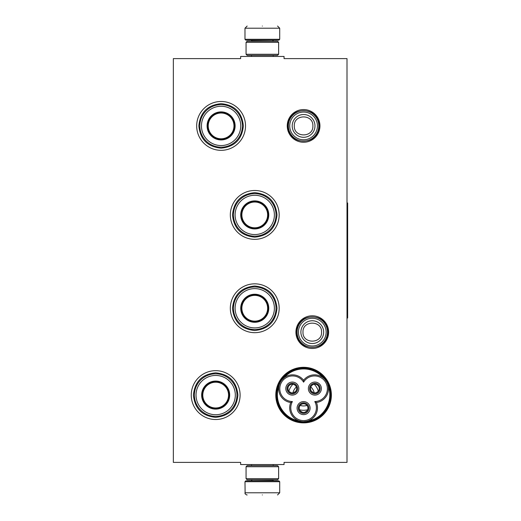 <?xml version="1.0" encoding="UTF-8"?>
<svg xmlns="http://www.w3.org/2000/svg" width="521" height="521" viewBox="0 0 521 521"><rect width="100%" height="100%" fill="white"/><g stroke="black" fill="none" stroke-linecap="round" stroke-linejoin="round"><path stroke-width="0.78" d="M173.343 58.612L240.637 58.612L240.637 56.444L284.056 56.444L284.056 58.612L347.006 58.612L347.006 462.387L284.056 462.387L284.056 464.556L240.637 464.556L240.637 462.387L173.343 462.387L173.343 58.612M307.566 422.596L303.593 422.876A27.789 27.789 0 0 0 331.376 395.094A27.789 27.789 0 0 0 303.593 367.305A27.789 27.789 0 0 0 275.804 395.094A27.789 27.789 0 0 0 303.593 422.876L299.634 422.596M328.621 332.137A16.346 16.346 0 0 1 312.274 348.484A16.346 16.346 0 0 1 295.928 332.137A16.346 16.346 0 0 1 312.274 315.791A16.346 16.346 0 0 1 328.621 332.137M319.94 125.906A16.346 16.346 0 0 1 303.593 142.253A16.346 16.346 0 0 1 287.247 125.906A16.346 16.346 0 0 1 303.593 109.56A16.346 16.346 0 0 1 319.94 125.906M240.096 395.094A24.422 24.422 0 0 1 215.674 419.516A24.422 24.422 0 0 1 191.253 395.094A24.422 24.422 0 0 1 215.674 370.672A24.422 24.422 0 0 1 240.096 395.094M279.171 308.256A24.422 24.422 0 0 1 254.749 332.678A24.422 24.422 0 0 1 230.328 308.256A24.422 24.422 0 0 1 254.749 283.834A24.422 24.422 0 0 1 279.171 308.256M279.171 214.912A24.422 24.422 0 0 1 254.749 239.334A24.422 24.422 0 0 1 230.328 214.912A24.422 24.422 0 0 1 254.749 190.491A24.422 24.422 0 0 1 279.171 214.912M245.521 125.906A24.422 24.422 0 0 1 221.099 150.328A24.422 24.422 0 0 1 196.678 125.906A24.422 24.422 0 0 1 221.099 101.484A24.422 24.422 0 0 1 245.521 125.906M318.787 125.906A15.194 15.194 0 0 1 303.593 141.106A15.194 15.194 0 0 1 288.393 125.906A15.194 15.194 0 0 1 303.593 110.713A15.194 15.194 0 0 1 318.787 125.906M317.452 125.906A13.865 13.865 0 0 1 303.593 139.771A13.865 13.865 0 0 1 289.728 125.906A13.865 13.865 0 0 1 303.593 112.048A13.865 13.865 0 0 1 317.452 125.906M327.468 332.137A15.194 15.194 0 0 1 312.274 347.331A15.194 15.194 0 0 1 297.081 332.137A15.194 15.194 0 0 1 312.274 316.944A15.194 15.194 0 0 1 327.468 332.137M326.139 332.137A13.865 13.865 0 0 1 312.274 346.003A13.865 13.865 0 0 1 298.409 332.137A13.865 13.865 0 0 1 312.274 318.272A13.865 13.865 0 0 1 326.139 332.137M279.712 39.29L278.846 40.163L245.847 40.163L244.981 39.29L279.712 39.29L279.712 28.219L277.543 26.05M262.343 26.05C281.946 26.05 281.946 26.05 262.343 26.05C242.74 26.05 242.74 26.05 262.343 26.05M244.981 481.71L279.712 481.71L278.846 480.837L245.847 480.837L244.981 481.71L245.117 493.55C244.395 493.328 246.954 495.386 247.149 494.95M262.343 494.95C281.946 494.95 281.946 494.95 262.343 494.95C242.74 494.95 242.74 494.95 262.343 494.95M246.062 54.269L278.624 54.269L277.543 55.356L247.149 55.356L246.062 54.269L246.062 42.331L247.149 41.244L277.543 41.244L278.624 42.331L246.062 42.331M278.624 466.731L246.062 466.731L247.149 465.644L277.543 465.644L278.624 466.731L278.624 478.669L246.062 478.669L247.149 479.756L277.543 479.756L278.624 478.669M221.099 139.693A13.787 13.787 0 0 1 207.312 125.906A13.787 13.787 0 0 1 221.099 112.126A13.787 13.787 0 0 1 234.886 125.906A13.787 13.787 0 0 1 221.099 139.693M221.099 139.928A14.015 14.015 0 0 0 235.114 125.906A14.015 14.015 0 0 0 221.099 111.891A14.015 14.015 0 0 0 207.084 125.906A14.015 14.015 0 0 0 221.099 139.928M221.099 106.264A19.642 19.642 0 0 0 201.458 125.906A19.642 19.642 0 0 0 221.099 145.554A19.642 19.642 0 0 0 240.741 125.906A19.642 19.642 0 0 0 221.099 106.264M221.099 147.183A21.276 21.276 0 0 0 242.376 125.906A21.276 21.276 0 0 0 221.099 104.636A21.276 21.276 0 0 0 199.823 125.906A21.276 21.276 0 0 0 221.099 147.183M198.846 125.906C200.168 112.393 207.586 104.975 221.099 103.659C234.613 104.975 242.031 112.393 243.353 125.906C242.031 139.42 234.613 146.837 221.099 148.159C207.586 146.837 200.168 139.42 198.846 125.906M208.218 125.906A12.882 12.882 0 0 1 221.099 113.024A12.882 12.882 0 0 1 233.981 125.906A12.882 12.882 0 0 1 221.099 138.788A12.882 12.882 0 0 1 208.218 125.906M207.638 125.906A13.461 13.461 0 0 1 221.099 112.451A13.461 13.461 0 0 1 234.561 125.906A13.461 13.461 0 0 1 221.099 139.368A13.461 13.461 0 0 1 207.638 125.906M254.749 228.699A13.787 13.787 0 0 1 240.963 214.912A13.787 13.787 0 0 1 254.749 201.126A13.787 13.787 0 0 1 268.53 214.912A13.787 13.787 0 0 1 254.749 228.699M254.749 228.927A14.015 14.015 0 0 0 268.764 214.912A14.015 14.015 0 0 0 254.749 200.898A14.015 14.015 0 0 0 240.728 214.912A14.015 14.015 0 0 0 254.749 228.927M254.749 195.271A19.642 19.642 0 0 0 235.101 214.912A19.642 19.642 0 0 0 254.749 234.554A19.642 19.642 0 0 0 274.391 214.912A19.642 19.642 0 0 0 254.749 195.271M254.749 236.189A21.276 21.276 0 0 0 276.019 214.912A21.276 21.276 0 0 0 254.749 193.636A21.276 21.276 0 0 0 233.473 214.912A21.276 21.276 0 0 0 254.749 236.189M232.496 214.912C233.818 201.399 241.236 193.981 254.749 192.659C268.263 193.981 275.681 201.399 276.996 214.912C275.681 228.426 268.263 235.844 254.749 237.166C241.236 235.844 233.818 228.426 232.496 214.912M241.868 214.912A12.882 12.882 0 0 1 254.749 202.031A12.882 12.882 0 0 1 267.631 214.912A12.882 12.882 0 0 1 254.749 227.794A12.882 12.882 0 0 1 241.868 214.912M241.288 214.912A13.461 13.461 0 0 1 254.749 201.451A13.461 13.461 0 0 1 268.204 214.912A13.461 13.461 0 0 1 254.749 228.374A13.461 13.461 0 0 1 241.288 214.912M254.749 322.043A13.787 13.787 0 0 1 240.963 308.256A13.787 13.787 0 0 1 254.749 294.476A13.787 13.787 0 0 1 268.53 308.256A13.787 13.787 0 0 1 254.749 322.043M254.749 322.278A14.015 14.015 0 0 0 268.764 308.256A14.015 14.015 0 0 0 254.749 294.241A14.015 14.015 0 0 0 240.728 308.256A14.015 14.015 0 0 0 254.749 322.278M254.749 288.614A19.642 19.642 0 0 0 235.101 308.256A19.642 19.642 0 0 0 254.749 327.904A19.642 19.642 0 0 0 274.391 308.256A19.642 19.642 0 0 0 254.749 288.614M254.749 329.532A21.276 21.276 0 0 0 276.019 308.256A21.276 21.276 0 0 0 254.749 286.986A21.276 21.276 0 0 0 233.473 308.256A21.276 21.276 0 0 0 254.749 329.532M232.496 308.256C233.818 294.743 241.236 287.325 254.749 286.009C268.263 287.325 275.681 294.743 276.996 308.256C275.681 321.77 268.263 329.187 254.749 330.509C241.236 329.187 233.818 321.77 232.496 308.256M241.868 308.256A12.882 12.882 0 0 1 254.749 295.374A12.882 12.882 0 0 1 267.631 308.256A12.882 12.882 0 0 1 254.749 321.138A12.882 12.882 0 0 1 241.868 308.256M241.288 308.256A13.461 13.461 0 0 1 254.749 294.801A13.461 13.461 0 0 1 268.204 308.256A13.461 13.461 0 0 1 254.749 321.717A13.461 13.461 0 0 1 241.288 308.256M215.674 408.874A13.787 13.787 0 0 1 201.887 395.094A13.787 13.787 0 0 1 215.674 381.307A13.787 13.787 0 0 1 229.455 395.094A13.787 13.787 0 0 1 215.674 408.874M215.674 409.109A14.015 14.015 0 0 0 229.689 395.094A14.015 14.015 0 0 0 215.674 381.072A14.015 14.015 0 0 0 201.653 395.094A14.015 14.015 0 0 0 215.674 409.109M215.674 375.446A19.642 19.642 0 0 0 196.026 395.094A19.642 19.642 0 0 0 215.674 414.736A19.642 19.642 0 0 0 235.316 395.094A19.642 19.642 0 0 0 215.674 375.446M215.674 416.364A21.276 21.276 0 0 0 236.944 395.094A21.276 21.276 0 0 0 215.674 373.817A21.276 21.276 0 0 0 194.398 395.094A21.276 21.276 0 0 0 215.674 416.364M193.421 395.094C194.743 381.58 202.161 374.163 215.674 372.841C229.188 374.163 236.606 381.58 237.921 395.094C236.606 408.607 229.188 416.025 215.674 417.341C202.161 416.025 194.743 408.607 193.421 395.094M202.793 395.094A12.882 12.882 0 0 1 215.674 382.212A12.882 12.882 0 0 1 228.556 395.094A12.882 12.882 0 0 1 215.674 407.976A12.882 12.882 0 0 1 202.793 395.094M202.213 395.094A13.461 13.461 0 0 1 215.674 381.632A13.461 13.461 0 0 1 229.129 395.094A13.461 13.461 0 0 1 215.674 408.549A13.461 13.461 0 0 1 202.213 395.094M316.442 402.512A13.891 13.891 60 0 0 328.451 387.813A13.891 13.891 60 0 0 303.593 380.252A13.891 13.891 -60 0 0 280.558 381.795A13.891 13.891 -60 0 0 290.738 402.512A13.891 13.891 180 0 0 303.593 421.684A26.591 26.591 0 0 0 326.621 381.795A26.591 26.591 0 0 0 280.565 381.789A26.591 26.591 0 0 0 303.593 421.684A13.891 13.891 180 0 0 316.442 402.512L314.775 401.548A12.81 12.81 0 0 0 327.396 388.646A12.81 12.81 0 0 0 303.593 382.18A12.81 12.81 0 0 0 281.503 382.336A12.81 12.81 0 0 0 292.405 401.548A12.81 12.81 0 0 0 303.593 420.597A12.81 12.81 0 0 0 314.775 401.548M281.998 379.757L284.186 377.686M306.302 421.417L303.626 421.684M303.593 380.252L303.593 382.18M301.184 421.476L298.859 420.851M278.917 386.289L278.878 386.51C273.375 400.89 283.463 418.363 298.663 420.779M279.438 384.27L280.135 382.596M323.619 378.187L323 377.679M327.663 384.049L328.302 386.51C333.805 400.89 323.717 418.363 308.517 420.779M308.855 408.119A5.262 5.262 0 0 0 303.593 402.85A5.262 5.262 0 0 0 298.325 408.119A5.262 5.262 0 0 0 303.593 413.381A5.262 5.262 0 0 0 308.855 408.119M303.593 414.631A6.513 6.513 0 0 0 310.106 408.119A6.513 6.513 0 0 0 303.593 401.606A6.513 6.513 0 0 0 297.081 408.119A6.513 6.513 0 0 0 303.593 414.631M320.135 388.581A5.262 5.262 0 0 0 314.873 383.313A5.262 5.262 0 0 0 309.604 388.581A5.262 5.262 0 0 0 314.873 393.843A5.262 5.262 0 0 0 320.135 388.581M314.873 395.094A6.513 6.513 0 0 0 321.385 388.581A6.513 6.513 0 0 0 314.873 382.069A6.513 6.513 0 0 0 308.36 388.581A6.513 6.513 0 0 0 314.873 395.094M297.576 388.581A5.262 5.262 0 0 0 292.314 383.313A5.262 5.262 0 0 0 287.045 388.581A5.262 5.262 0 0 0 292.314 393.843A5.262 5.262 0 0 0 297.576 388.581M292.314 395.094A6.513 6.513 0 0 0 298.826 388.581A6.513 6.513 0 0 0 292.314 382.069A6.513 6.513 0 0 0 285.801 388.581A6.513 6.513 0 0 0 292.314 395.094M290.738 402.512L292.405 401.548M325.032 379.581L326.621 381.795M303.593 368.171C288.289 367.722 274.932 382.375 276.788 397.569C277.732 411.023 290.106 422.31 303.593 422.01C318.891 422.459 332.248 407.806 330.392 392.613C329.454 379.158 317.074 367.872 303.593 368.171M303.593 367.741A27.352 27.352 0 0 0 276.241 395.094A27.352 27.352 0 0 0 303.593 422.446A27.352 27.352 0 0 0 330.946 395.094A27.352 27.352 0 0 0 303.593 367.741M298.442 422.394L293.544 421.001M289.005 418.741L284.824 415.582M284.505 415.289L278.077 406.1L275.804 395.12L278.058 384.14L284.466 374.938M284.831 374.592L288.986 371.453M293.538 369.187L298.435 367.787M299.621 367.592L307.553 367.592M308.745 367.787L313.635 369.187M318.181 371.44L322.356 374.599M322.675 374.899L329.103 384.081L331.376 395.061L329.129 406.048L322.72 415.244M322.349 415.589L318.194 418.728M313.642 420.994L308.745 422.394M303.593 405.944A10.856 10.856 0 0 0 306.98 405.403A10.856 10.856 0 0 1 300.2 405.403A10.856 10.856 0 0 0 303.593 405.944M314.215 392.873A10.856 10.856 0 0 0 310.829 386.999A10.856 10.856 0 0 1 314.215 392.873M292.965 392.873A10.856 10.856 0 0 1 296.358 386.999A10.856 10.856 0 0 0 292.965 392.873M299.568 409.747A15.194 15.194 0 0 0 307.618 409.747M318.292 391.251A15.194 15.194 0 0 0 314.267 384.277M288.888 391.251A15.194 15.194 0 0 1 292.913 384.277M310.529 388.581A4.344 4.344 0 0 1 314.814 384.238L314.814 383.371A5.21 5.21 0 0 0 310.366 391.199A5.21 5.21 0 0 0 319.373 391.199A5.21 5.21 0 0 0 314.925 383.371L314.925 384.238A4.344 4.344 0 0 1 319.21 388.581A4.344 4.344 0 0 1 314.873 392.919A4.344 4.344 0 0 1 310.529 388.581M318.162 391.414L316.097 392.743L314.873 392.919L313.642 392.743L311.584 391.414M299.249 408.119A4.344 4.344 0 0 1 303.535 403.775L303.535 402.909A5.21 5.21 0 0 0 299.087 410.737A5.21 5.21 0 0 0 308.093 410.737A5.21 5.21 0 0 0 303.645 402.909L303.645 403.775A4.344 4.344 0 0 1 307.931 408.119A4.344 4.344 0 0 1 303.593 412.456A4.344 4.344 0 0 1 299.249 408.119M306.882 410.952L304.818 412.28L303.593 412.456L302.362 412.28L300.304 410.952M287.97 388.581A4.344 4.344 0 0 1 292.255 384.238L292.255 383.371A5.21 5.21 0 0 0 287.807 391.199A5.21 5.21 0 0 0 296.814 391.199A5.21 5.21 0 0 0 292.366 383.371L292.366 384.238A4.344 4.344 0 0 1 296.651 388.581A4.344 4.344 0 0 1 292.314 392.919A4.344 4.344 0 0 1 287.97 388.581M295.602 391.414L293.538 392.743L292.307 392.919L291.083 392.743L289.025 391.414M347.006 202.975L347.657 202.975L347.657 318.025L347.006 318.025M292.203 125.906A11.384 11.384 0 0 0 303.593 137.297A11.384 11.384 0 0 0 314.977 125.906A11.384 11.384 180 0 0 303.593 114.522A11.384 11.384 180 0 0 292.203 125.906M294.3 125.906C293.72 137.889 313.46 137.889 312.88 125.906C313.46 113.93 293.72 113.93 294.3 125.906M300.891 332.137A11.384 11.384 0 0 0 312.274 343.521A11.384 11.384 0 0 0 323.658 332.137A11.384 11.384 180 0 0 312.274 320.754A11.384 11.384 180 0 0 300.891 332.137M302.988 332.137C302.401 344.12 322.147 344.12 321.561 332.137C322.147 320.154 302.401 320.154 302.988 332.137M272.659 41.244L252.034 41.029L251.168 40.163M244.981 39.29L244.981 28.219L279.712 28.219M252.034 479.756L272.659 479.971L273.525 480.837M279.712 481.71L279.712 492.781L244.981 492.781M323.378 377.979A26.161 26.161 0 0 0 283.802 377.979M273.18 56.444L273.18 55.356M251.513 56.444L251.513 55.356M272.659 41.029L273.525 40.163M244.981 28.219L247.149 26.05M273.18 464.556L273.18 465.644M251.513 464.556L251.513 465.644M252.034 479.971L251.168 480.837M279.712 492.781L277.543 494.95M278.624 54.269L278.624 42.331M246.062 466.731L246.062 478.669M296.612 332.137C295.641 352.339 328.907 352.346 327.937 332.137C328.907 311.929 295.641 311.936 296.612 332.137M287.931 125.906C286.96 146.114 320.22 146.114 319.256 125.906C320.22 105.704 286.96 105.704 287.931 125.906"/></g></svg>
